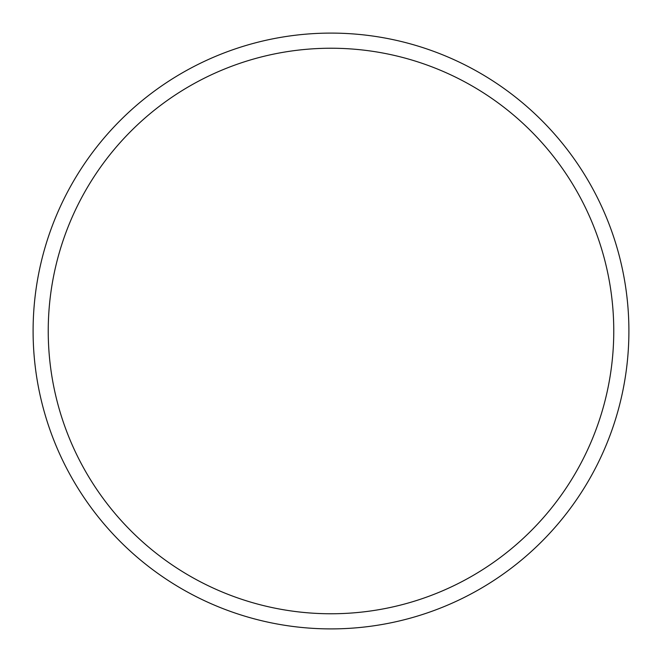 <?xml version="1.0" encoding="UTF-8"?>
<svg xmlns="http://www.w3.org/2000/svg" width="662" height="662" viewBox="0 0 662 662"><rect width="100%" height="100%" fill="white"/><g stroke="black" fill="none" stroke-linecap="round" stroke-linejoin="round"><path stroke-width="0.99" d="M331 628.9A297.9 297.9 0 0 0 628.9 331A297.9 297.9 0 0 0 331 33.1A297.9 297.9 0 0 0 33.1 331A297.9 297.9 0 0 0 331 628.9M331 613.765A282.765 282.765 0 0 0 613.765 331A282.765 282.765 0 0 0 331 48.235A282.765 282.765 0 0 0 48.235 331A282.765 282.765 0 0 0 331 613.765"/></g></svg>

